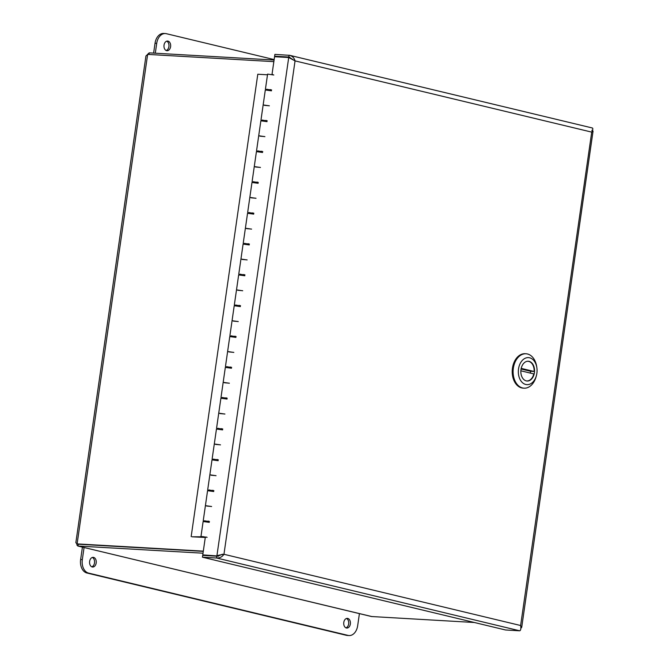 <?xml version="1.0" encoding="UTF-8"?>
<svg xmlns="http://www.w3.org/2000/svg" width="669" height="669" viewBox="0 0 669 669"><rect width="100%" height="100%" fill="white"/><g stroke="black" fill="none" stroke-linecap="round" stroke-linejoin="round"><path stroke-width="1" d="M206.261 537.015L205.316 537.207L202.774 554.894L218.178 556.006L202.774 554.894M272.893 74.585L272.015 74.376L272.885 74.669M270.728 89.613L270.594 90.541M266.287 120.437L266.153 121.365M261.847 151.261L261.713 152.189M257.406 182.085L257.272 183.013M252.966 212.909L252.832 213.829M248.517 243.733L248.383 244.653M244.076 274.558L243.942 275.477M239.636 305.382L239.502 306.302M235.195 336.206L235.062 337.126M230.755 367.03L230.621 367.95M226.314 397.846L226.181 398.774M221.874 428.67L221.74 429.598M217.425 459.494L217.291 460.423M212.985 490.318L212.851 491.247M208.544 521.143L208.41 522.071M272.015 74.376L274.558 56.706L288.715 57.517L295.054 60.887L223.956 554.283L219.281 555.094L221.757 554.668M216.856 556.198L216.597 558.013C219.8 558.113 222.259 556.867 223.956 554.283L520.624 625.515L591.722 132.119L593.052 131.116L521.736 627.162L521.494 627.656L520.624 625.515C521.084 628.617 520.783 630.382 519.729 630.8L216.597 558.013L202.439 557.202L202.699 555.387L216.856 556.198L222.626 554.208M293.005 59.625L288.791 57.024L274.633 56.213L274.892 54.39L289.752 55.335L592.358 127.988M274.633 56.213L277.351 56.865M218.178 556.006L220.979 554.835M219.29 555.094L216.923 555.705L288.715 57.517L291.082 58.671M519.729 630.8L505.572 629.989L202.439 557.202M520.892 628.116L521.494 627.656L520.892 627.196M593.043 131.116L591.856 130.304M289.836 57.275L288.791 57.024L289.05 55.209C292.177 55.861 294.184 57.76 295.054 60.887L591.722 132.119C593.002 129.51 593.16 128.13 592.19 127.988M592.207 131.258L593.052 131.116M89.629 561.391A4.85 3.345 -86.7 0 1 93.192 557.344A4.85 3.345 -86.7 0 1 96.252 562.378A4.85 3.345 -86.7 0 1 92.64 567.019A4.85 3.345 -86.7 0 1 89.629 561.391M91.795 566.819A4.85 3.345 93.3 0 0 94.563 562.278A4.85 3.345 93.3 0 0 92.339 557.453M343.791 622.421A4.85 3.345 -86.7 0 1 347.353 618.373A4.85 3.345 -86.7 0 1 350.414 623.399A4.85 3.345 -86.7 0 1 346.793 628.049A4.85 3.345 -86.7 0 1 343.791 622.421M345.957 627.84A4.85 3.345 93.3 0 0 348.725 623.299A4.85 3.345 93.3 0 0 346.492 618.482M359.412 613.624L357.664 625.749A11.724 8.103 -86.7 0 1 349.051 635.55A11.724 8.103 -86.7 0 1 348.056 635.399L88.601 573.107A11.724 8.103 -86.7 0 1 82.32 559.644L84.068 547.51M82.421 547.117L80.631 559.543A11.724 8.103 93.3 0 0 86.911 573.007L346.358 635.307A11.724 8.103 93.3 0 0 347.353 635.45L349.051 635.55M170.595 46.679A4.85 3.345 -86.7 0 1 167.033 50.727A4.85 3.345 -86.7 0 1 163.972 45.701A4.85 3.345 -86.7 0 1 167.593 41.052A4.85 3.345 -86.7 0 1 170.595 46.679M166.196 50.518A4.85 3.345 93.3 0 0 168.906 46.579A4.85 3.345 93.3 0 0 166.732 41.16M155.3 53.211L156.722 43.343A11.724 8.103 -86.7 0 1 165.335 33.55A11.724 8.103 -86.7 0 1 166.33 33.693L274.148 59.583M165.335 33.55L163.646 33.45A11.724 8.103 93.3 0 0 155.032 43.251L153.611 53.119M206.679 506.048L211.58 506.483M209.288 522.355L203.125 521.511L200.976 536.463L207.131 537.307M211.12 475.224L216.02 475.659M213.729 491.531L207.566 490.686L205.416 505.639L211.605 506.525M215.56 444.4L220.461 444.835M218.169 460.707L212.006 459.862L209.857 474.814L216.045 475.701M220.001 413.576L224.901 414.011M222.618 429.883L216.455 429.038L214.297 443.99L220.486 444.877M224.441 382.752L229.342 383.186M227.059 399.059L220.895 398.214L218.738 413.166L224.926 414.052M228.882 351.927L233.782 352.362M231.499 368.243L225.336 367.39L223.178 382.342L229.367 383.237M233.322 321.103L238.231 321.538M235.94 337.419L229.776 336.566L227.619 351.518L233.816 352.412M237.771 290.279L242.671 290.714M240.38 306.594L234.217 305.741L232.068 320.694L238.256 321.588M242.211 259.455L247.112 259.89M244.821 275.77L238.657 274.917L236.508 289.869L242.696 290.764M246.652 228.631L251.552 229.074M249.261 244.946L243.098 244.093L240.949 259.045L247.137 259.94M251.092 197.807L255.993 198.25M253.71 214.122L247.547 213.277L245.389 228.221L251.577 229.116M255.533 166.991L260.433 167.426M258.15 183.298L251.987 182.453L249.83 197.397L256.018 198.292M259.973 136.167L264.874 136.601M262.591 152.473L256.428 151.629L254.27 166.573L260.458 167.467M264.414 105.342L269.323 105.777M267.031 121.649L260.868 120.805L258.711 135.748L264.907 136.643M271.472 90.825L265.309 89.981L263.16 104.933L269.348 105.819M202.832 536.605L205.868 537.165L202.832 536.605M205.299 537.341L200.976 536.463M202.841 536.814L205.617 537.132L202.841 536.814M208.485 521.552L207.858 521.552M204.773 521.051L209.447 521.477M207.892 521.335L204.798 520.892M204.43 537.24L203.535 537.107M212.926 490.728L212.299 490.728M209.213 490.226L213.888 490.653M212.332 490.511L209.238 490.068M217.366 459.904L216.739 459.904M213.654 459.402L218.337 459.829M216.773 459.687L213.679 459.243M221.807 429.08L221.188 429.08M218.094 428.578L222.777 429.005M221.213 428.862L218.119 428.419M226.256 398.256L225.629 398.256M222.543 397.754L227.217 398.18M225.654 398.038L222.56 397.595M230.696 367.432L230.069 367.432M226.983 366.93L231.658 367.356M230.103 367.214L227 366.771M235.137 336.616L234.51 336.607M231.424 336.106L236.098 336.532M234.543 336.398L231.449 335.947M239.577 305.792L238.95 305.783M235.864 305.281L240.539 305.708M238.984 305.574L235.889 305.123M244.018 274.967L243.391 274.959M240.305 274.457L244.979 274.892M243.424 274.75L240.33 274.298M248.458 244.143L247.831 244.135M244.745 243.633L249.428 244.068M247.864 243.926L244.77 243.474M252.907 213.319L252.28 213.311M249.186 212.809L253.869 213.244M252.305 213.102L249.211 212.658M257.348 182.495L256.72 182.495M253.635 181.985L258.309 182.42M256.745 182.277L253.651 181.834M261.788 151.671L261.161 151.671M258.075 151.161L262.75 151.595M261.194 151.453L258.1 151.01M266.229 120.846L265.601 120.846M262.516 120.345L267.19 120.771M265.635 120.629L262.541 120.186M204.405 537.416L192.045 536.806L201.829 536.781M204.037 521.444L204.12 520.908M208.485 490.62L208.561 490.084M212.926 459.795L213.001 459.26M217.366 428.971L217.442 428.436M221.807 398.147L221.882 397.612M226.247 367.323L226.323 366.788M230.688 336.499L230.772 335.963M235.137 305.674L235.212 305.139M239.577 274.859L239.653 274.315M244.018 244.034L244.093 243.491M248.458 213.21L248.534 212.667M252.899 182.386L252.974 181.843M257.339 151.562L257.423 151.027M261.78 120.738L261.863 120.203M266.229 89.914L266.304 89.378M201.77 537.199L203.518 537.207M270.669 90.022L270.042 90.022M266.956 89.521L271.631 89.947M270.075 89.805L266.981 89.362M273.788 74.995L267.6 74.108L265.442 89.052M267.5 74.794L257.791 74.234L191.167 536.588M78.139 544.148L78.114 546.038L203.016 553.204M474.354 622.496L371.504 616.525L77.838 546.013L372.098 616.626M78.373 544.223L203.276 551.381M145.951 55.962L147.648 54.398L273.847 61.64M203.309 551.131L77.111 543.897L75.848 542.718L145.942 55.962M147.648 54.398L77.111 543.897L203.284 551.356M274.081 60.026L149.179 52.859L147.464 54.482M76.793 543.688L76.952 545.093L77.838 546.013M148.944 54.473L149.179 52.859M526.018 353.767L525.132 353.717A17.235 11.908 93.3 0 0 512.337 369.179A17.235 11.908 93.3 0 0 521.695 387.911A17.235 11.908 93.3 0 0 523.158 388.129L524.044 388.179A17.235 11.908 -86.7 0 1 522.581 387.961A17.235 11.908 -86.7 0 1 513.223 369.229A17.235 11.908 -86.7 0 1 526.018 353.767A17.235 11.908 -86.7 0 1 527.481 353.985A17.235 11.908 -86.7 0 1 536.68 366.562L536.847 367.657A13.539 9.358 -86.7 0 1 536.396 375.627A13.539 9.358 -86.7 0 1 524.713 384.131A13.539 9.358 -86.7 0 1 518.651 368.151A13.539 9.358 -86.7 0 1 529.622 357.781A13.539 9.358 -86.7 0 1 536.847 367.657M536.396 375.627L536.103 376.697A17.235 11.908 -86.7 0 1 524.044 388.179M526.286 380.895A9.91 6.849 93.3 0 0 527.13 381.021A9.91 6.849 93.3 0 0 534.481 372.131A9.91 6.849 93.3 0 0 529.104 361.36A9.91 6.849 93.3 0 0 528.259 361.235A9.91 6.849 93.3 0 0 520.908 370.124A9.91 6.849 93.3 0 0 526.286 380.895M526.143 380.862A9.851 6.807 93.3 0 0 526.779 380.937A9.851 6.807 93.3 0 0 533.787 373.912L520.858 370.81M527.264 361.285A9.851 6.807 -86.7 0 1 527.908 361.277A9.851 6.807 -86.7 0 1 534.13 371.487L521.193 368.376M530.358 373.085A9.851 6.807 93.3 0 0 530.584 371.278L534.13 371.487M530.584 371.278L521.067 368.995M346.358 635.307L348.056 635.399M86.911 573.007L88.601 573.107M80.631 559.543L82.32 559.644M155.032 43.251L156.722 43.343M218.378 556.232L217.191 555.947M267.006 89.194L266.889 89.964M262.557 120.019L262.449 120.788M258.117 150.843L258.008 151.612M253.676 181.667L253.568 182.436M249.236 212.491L249.127 213.26M244.795 243.315L244.687 244.085M240.355 274.139L240.246 274.9M235.914 304.964L235.797 305.725M231.466 335.788L231.357 336.549M227.025 366.604L226.916 367.373M222.585 397.428L222.476 398.197M218.144 428.252L218.035 429.021M213.704 459.076L213.595 459.846M209.263 489.9L209.146 490.67M204.823 520.725L204.706 521.494M270.1 89.638L269.983 90.407M265.66 120.462L265.543 121.231M261.211 151.286L261.102 152.055M256.771 182.11L256.662 182.88M252.33 212.934L252.221 213.704M247.89 243.759L247.781 244.528M243.449 274.583L243.34 275.352M239.009 305.407L238.892 306.176M234.568 336.231L234.451 337M230.119 367.055L230.011 367.825M225.679 397.879L225.57 398.64M221.238 428.704L221.13 429.465M216.798 459.528L216.689 460.289M212.357 490.344L212.249 491.113M207.917 521.168L207.8 521.937M261.002 119.876L263.16 104.933M256.562 150.701L258.711 135.748M252.121 181.525L254.27 166.573M247.681 212.349L249.83 197.397M243.232 243.173L245.389 228.221M238.791 273.997L240.949 259.045M234.351 304.821L236.508 289.869M229.91 335.646L232.068 320.694M225.47 366.47L227.619 351.518M221.029 397.294L223.178 382.342M216.589 428.11L218.738 413.166M212.14 458.934L214.297 443.99M207.699 489.758L209.857 474.814M203.259 520.582L205.416 505.639"/></g></svg>
